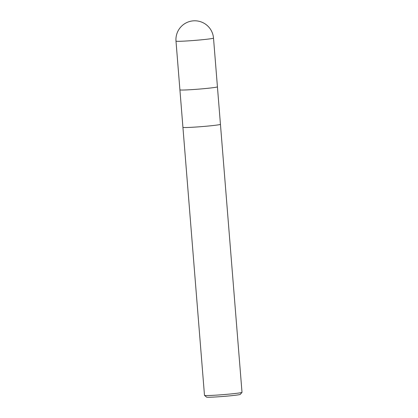 <?xml version="1.0" encoding="UTF-8"?>
<svg xmlns="http://www.w3.org/2000/svg" width="418" height="418" viewBox="0 0 418 418"><rect width="100%" height="100%" fill="white"/><g stroke="black" fill="none" stroke-linecap="round" stroke-linejoin="round"><path stroke-width="0.63" d="M175.994 41.121A18.82 0.789 -4.6 0 0 185.796 41.027A18.82 0.789 -4.6 0 0 204.909 39.459A18.82 0.789 -4.6 0 0 213.509 38.101A18.82 18.82 0 0 0 192.74 20.9A18.82 18.82 0 0 0 175.994 41.121L179.912 89.849A18.82 0.789 -4.6 0 0 189.72 89.755A18.82 0.789 -4.6 0 0 208.828 88.188A18.82 0.789 -4.6 0 0 217.428 86.834A18.82 0.789 -4.6 0 0 217.428 86.829A18.82 0.789 -4.6 0 1 208.833 88.188A18.82 0.789 -4.6 0 1 189.72 89.755A18.82 0.789 -4.6 0 1 179.912 89.849L182.927 127.333A18.82 0.789 -4.6 0 0 192.735 127.239A18.82 0.789 -4.6 0 0 211.848 125.672A18.82 0.789 -4.6 0 0 220.443 124.318A18.82 0.789 -4.6 0 0 220.443 124.313M204.512 395.381L206.534 397.1A16.939 0.711 -4.6 0 0 215.657 396.969A16.939 0.711 -4.6 0 0 232.544 395.58A16.939 0.711 -4.6 0 0 240.272 394.388L241.996 392.366A18.82 0.789 -4.6 0 0 242.006 392.33L220.443 124.318A18.82 0.789 -4.6 0 1 211.848 125.672A18.82 0.789 -4.6 0 1 192.735 127.239A18.82 0.789 -4.6 0 1 182.927 127.333L204.491 395.35A18.82 0.789 -4.6 0 0 204.512 395.381A18.82 0.789 -4.6 0 0 214.643 395.235A18.82 0.789 -4.6 0 0 233.411 393.688A18.82 0.789 -4.6 0 0 241.996 392.366M213.509 38.101L220.443 124.318"/></g></svg>
